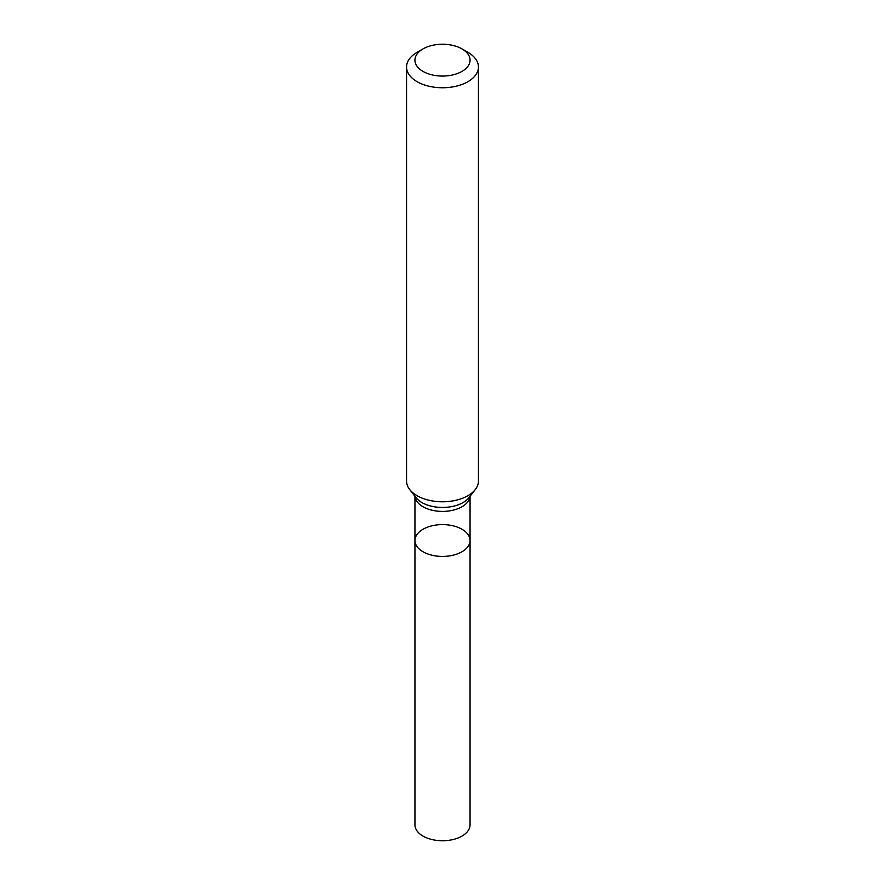 <?xml version="1.0" encoding="UTF-8"?>
<svg xmlns="http://www.w3.org/2000/svg" width="885" height="885" viewBox="0 0 885 885"><rect width="100%" height="100%" fill="white"/><g stroke="black" fill="none" stroke-linecap="round" stroke-linejoin="round"><path stroke-width="1.33" d="M406.558 67.006L406.558 481.031A35.942 20.753 -0 0 0 409.689 489.505A35.942 20.753 -0 0 0 467.922 495.7A35.942 20.753 -0 0 0 475.311 489.505A35.942 20.753 -0 0 0 478.442 481.031L478.442 67.006A35.942 20.753 180 0 1 467.922 81.686A35.942 20.753 180 0 1 428.749 86.177A35.942 20.753 180 0 1 406.558 67.006A35.942 20.753 180 0 1 417.078 52.337L423.008 48.907A27.557 15.908 180 0 1 461.992 48.907A27.557 15.908 180 0 1 461.981 71.408A27.557 15.908 180 0 1 423.019 71.408A27.557 15.908 180 0 1 423.008 48.907M461.992 48.907L467.922 52.337A35.942 20.753 180 0 1 478.442 67.006M470.057 540.514A27.557 15.908 180 0 1 461.981 551.764A27.557 15.908 180 0 1 431.957 555.216A27.557 15.908 180 0 1 414.943 540.514A27.557 15.908 180 0 1 423.019 529.263A27.557 15.908 180 0 1 453.043 525.812A27.557 15.908 180 0 1 470.057 540.514A27.557 15.908 180 0 1 442.5 556.422A27.557 15.908 180 0 1 414.943 540.514L414.943 824.842A27.557 15.908 180 0 0 442.5 840.75A27.557 15.908 180 0 0 470.057 824.842L470.057 496.286M470.023 496.33A27.557 15.908 180 0 1 461.981 506.762A27.557 15.908 180 0 1 432.61 510.357A27.557 15.908 180 0 1 414.976 496.33M475.311 489.505L469.127 497.492A29.161 16.837 180 0 1 463.12 502.525A29.161 16.837 180 0 1 415.873 497.492L409.689 489.505M414.943 496.286L414.943 540.514"/></g></svg>

